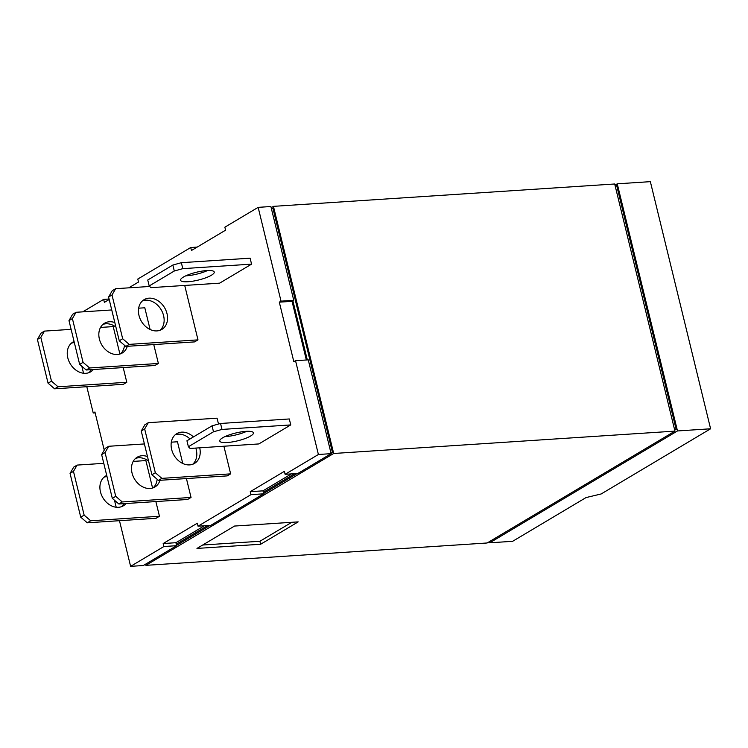 <?xml version="1.0" encoding="UTF-8"?>
<svg xmlns="http://www.w3.org/2000/svg" width="748" height="748" viewBox="0 0 748 748"><rect width="100%" height="100%" fill="white"/><g stroke="black" fill="none" stroke-linecap="round" stroke-linejoin="round"><path stroke-width="1.12" d="M183.391 277.069A17.326 4.021 -13.7 0 1 201.848 271.141A17.326 4.021 -13.7 0 1 214.237 272.048A17.326 4.021 -13.7 0 1 211.413 275.227A17.326 4.021 -13.7 0 1 192.956 281.154A17.326 4.021 -13.7 0 1 180.567 280.248A17.326 4.021 -13.7 0 1 183.391 277.069M185.766 275.825A17.326 4.021 166.3 0 0 207.589 270.514M172.844 265.054L147.749 280.004L149.198 285.96L150.881 287.662L219.641 283.155L251.562 264.137L182.802 268.644L174.293 271.01L172.844 265.054L181.353 262.688L182.802 268.644M174.293 271.01L149.198 285.96M222.586 437.851A17.326 4.021 -13.7 0 1 241.043 431.923A17.326 4.021 -13.7 0 1 253.432 432.83A17.326 4.021 -13.7 0 1 250.608 436.009A17.326 4.021 -13.7 0 1 232.151 441.946A17.326 4.021 -13.7 0 1 219.762 441.04A17.326 4.021 -13.7 0 1 222.586 437.851M224.961 436.617A17.326 4.021 166.3 0 0 246.775 431.297M212.039 425.836L186.944 440.787L188.393 446.743L190.076 448.445L258.836 443.938L290.757 424.92L221.997 429.427L213.489 431.792L212.039 425.836L220.548 423.471L221.997 429.427M213.489 431.792L188.393 446.743M160.053 330.279A17.326 13.445 59.2 0 0 163.588 315.647A17.326 13.445 59.2 0 0 142.513 300.827M167 313.618A17.326 13.445 -120.8 0 1 161.858 329.419A17.326 13.445 -120.8 0 1 138.988 315.45A17.326 13.445 -120.8 0 1 144.13 299.649A17.326 13.445 -120.8 0 1 167 313.618M108.591 297.021L112.228 290.729L115.65 288.7L112.004 294.983L108.591 297.021L119.259 340.789L122.672 338.751L129.217 344.379L125.804 346.408L119.259 340.789M112.004 294.983L122.672 338.751M192.722 464.265A17.326 13.445 59.2 0 0 196.247 449.632A17.326 13.445 59.2 0 0 195.798 448.071M199.716 447.809A17.326 13.445 -120.8 0 1 194.527 463.405A17.326 13.445 -120.8 0 1 171.647 449.436A17.326 13.445 -120.8 0 1 176.79 433.634A17.326 13.445 -120.8 0 1 193.433 436.916M190.02 438.954A17.326 13.445 59.2 0 0 175.182 434.812M141.25 431.007L144.897 424.714L148.31 422.685L144.663 428.969L141.25 431.007L151.919 474.774L155.341 472.745L161.886 478.365L158.464 480.394L151.919 474.774M144.663 428.969L155.341 472.745M120.447 353.869A17.326 13.445 59.2 0 0 124.477 345.267M127.3 346.315A17.326 13.445 -120.8 0 1 122.251 353.009A17.326 13.445 -120.8 0 1 99.381 339.04A17.326 13.445 -120.8 0 1 104.524 323.239A17.326 13.445 -120.8 0 1 114.818 322.556M115.903 327.016A17.326 13.445 59.2 0 0 102.906 324.417M68.984 320.611L72.621 314.319L76.044 312.29L72.397 318.573L68.984 320.611L79.653 364.379L83.065 362.35L89.61 367.969L86.198 369.998L79.653 364.379M72.397 318.573L83.065 362.35M153.116 487.855A17.326 13.445 59.2 0 0 157.136 479.253M159.96 480.3A17.326 13.445 -120.8 0 1 154.92 487.004A17.326 13.445 -120.8 0 1 132.041 473.026A17.326 13.445 -120.8 0 1 137.183 457.224A17.326 13.445 -120.8 0 1 147.478 456.542M148.562 461.002A17.326 13.445 59.2 0 0 135.575 458.402M101.644 454.597L105.29 448.314L108.703 446.276L105.057 452.568L101.644 454.597L112.312 498.364L115.734 496.335L122.279 501.955L118.857 503.993L112.312 498.364M105.057 452.568L115.734 496.335M88.872 372.682A17.326 13.445 59.2 0 0 91.247 369.671M93.369 369.531A17.326 13.445 -120.8 0 1 90.676 371.821A17.326 13.445 -120.8 0 1 67.797 357.853A17.326 13.445 -120.8 0 1 72.939 342.051A17.326 13.445 -120.8 0 1 74.071 341.462M74.342 342.603A17.326 13.445 59.2 0 0 71.322 343.229M37.4 339.424L41.047 333.131L44.459 331.102L40.813 337.395L37.4 339.424L48.068 383.191L51.481 381.162L58.026 386.781L54.613 388.81L48.068 383.191M40.813 337.395L51.481 381.162M121.531 506.667A17.326 13.445 59.2 0 0 123.906 503.656M126.029 503.516A17.326 13.445 -120.8 0 1 123.336 505.816A17.326 13.445 -120.8 0 1 100.456 491.838A17.326 13.445 -120.8 0 1 105.599 476.037A17.326 13.445 -120.8 0 1 106.73 475.457M107.001 476.588A17.326 13.445 59.2 0 0 103.991 477.215M70.06 473.409L73.706 467.126L77.119 465.088L73.472 471.38L70.06 473.409L80.728 517.177L84.15 515.148L90.695 520.767L87.273 522.805L80.728 517.177M73.472 471.38L84.15 515.148M181.353 262.688L250.113 258.182L251.562 264.137M220.548 423.471L289.308 418.964L290.757 424.92M129.217 344.379L197.986 339.873L194.564 341.901L125.804 346.408M184.719 285.437L197.986 339.873M149.703 286.465L115.65 288.7M161.886 478.365L230.646 473.858L227.233 475.887L158.464 480.394M148.31 422.685L217.07 418.179L218.5 424.041M223.904 446.229L230.646 473.858M89.61 367.969L158.38 363.463L154.958 365.491L86.198 369.998M138.651 308.185L144.803 307.783L150.096 329.494M153.77 344.576L158.38 363.463M111.742 309.953L76.044 312.29M122.279 501.955L191.039 497.448L187.626 499.477L118.857 503.993M171.32 442.171L177.463 441.769L182.755 463.48M186.43 478.561L191.039 497.448M144.401 443.938L108.703 446.276M58.026 386.781L126.795 382.275L123.373 384.304L54.613 388.81M100.531 327.428L113.219 326.596L119.914 354.047M123.205 367.577L126.795 382.275M71.116 329.354L44.459 331.102M90.695 520.767L159.455 516.26L156.042 518.299L87.273 522.805M133.191 461.413L145.879 460.581L152.573 488.033M155.874 501.562L159.455 516.26M103.776 463.339L77.119 465.088M130.61 566.348L143.345 565.516L176.631 545.685L163.896 546.517L130.61 566.348L119.474 520.692M116.202 507.238L114.491 500.234M163.896 546.517L163.176 543.544L197.313 523.207L198.042 526.181L210.777 525.348L263.698 493.82L250.963 494.652L198.042 526.181M250.963 494.652L250.243 491.679L284.38 471.343L285.11 474.316L297.844 473.484L331.13 453.653L308.269 359.863L295.535 360.695L318.396 454.494L285.11 474.316M295.535 360.695L293.833 361.714L279.313 302.164L281.024 301.145L293.749 300.313L270.888 206.523L258.154 207.355L281.024 301.145M128.768 287.84L138.52 282.024L137.8 279.051L190.721 247.523L191.451 250.505L225.587 230.169L224.868 227.186L258.154 207.355M109.199 299.499L104.383 302.36L103.654 299.387L109.077 299.032M82.729 311.851L103.654 299.387M95.155 412.877L93.229 413.008L86.815 386.707M83.533 373.252L81.831 366.249M93.229 413.008L94.931 411.989L104.234 450.128M190.721 247.523L197.154 247.102M163.176 543.544L175.902 542.702L176.631 545.685M175.902 542.702L204.344 525.769M250.243 491.679L262.969 490.847L263.698 493.82M262.969 490.847L291.411 473.905M306.343 359.994L292.047 301.332L279.313 302.164M292.047 301.332L293.749 300.313M318.396 454.494L331.13 453.653M176.266 544.198L207.561 525.554M263.333 492.334L294.628 473.699M307.306 359.928L292.898 300.827M330.878 452.615L332.467 452.512L272.945 208.355L271.365 208.458M332.467 452.512L331.055 453.344M297.171 473.531L263.623 493.512M210.104 525.386L176.556 545.376M202.671 545.021L259.902 541.272L291.757 522.3M271.178 207.701L273.441 206.355L333.683 453.484L145.888 565.348L145.598 564.17M196.967 548.424L234.526 526.05L298.19 521.88L260.631 544.254L196.967 548.424M259.902 541.272L260.631 544.254M333.683 453.484L674.948 431.119L614.697 183.989L273.441 206.355M145.888 565.348L487.154 542.983L674.948 431.119M674.509 429.333L676.099 429.23L616.576 185.074L614.987 185.177L617.25 183.821L677.492 430.951L489.697 542.814L489.416 541.636M676.099 429.23L674.687 430.063M489.697 542.814L512.623 541.309L586.03 497.579L601.177 493.96L710.6 428.782L650.358 181.652L617.25 183.821M677.492 430.951L710.6 428.782"/></g></svg>
